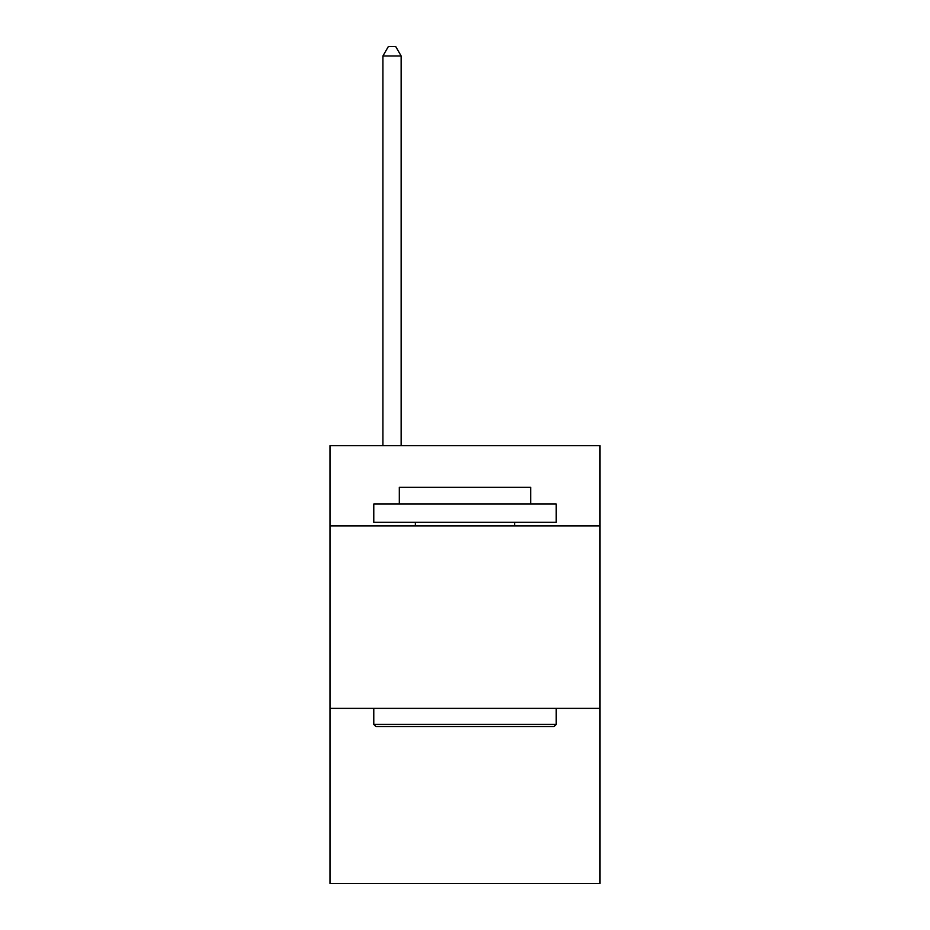 <?xml version="1.0" encoding="UTF-8"?>
<svg xmlns="http://www.w3.org/2000/svg" width="930" height="930" viewBox="0 0 930 930"><rect width="100%" height="100%" fill="white"/><g stroke="black" fill="none" stroke-linecap="round" stroke-linejoin="round"><path stroke-width="1.4" d="M600.001 525.927L600.001 445.668L329.999 445.668L329.999 525.927L600.001 525.927L600.001 883.5L329.999 883.5L329.999 525.927M600.001 708.369L329.999 708.369M375.976 726.609L373.779 724.423L556.221 724.423L554.024 726.609L375.976 726.609M556.221 504.037L556.221 522.288L373.779 522.288L373.779 504.037L556.221 504.037M399.319 504.037L399.319 487.262L530.681 487.262L530.681 504.037M556.221 708.369L556.221 724.423M373.779 708.369L373.779 724.423M514.627 522.288L514.627 525.927M415.373 522.288L415.373 525.927M401.144 445.668L401.144 55.986L382.904 55.986L382.904 445.668M382.904 55.986L388.38 46.5L395.68 46.5L401.144 55.986"/></g></svg>
